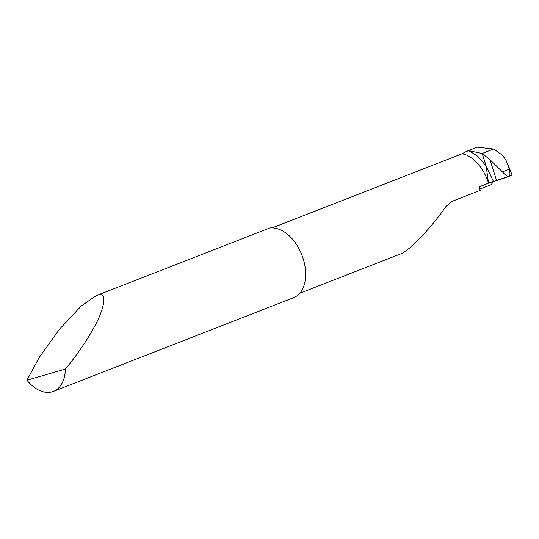 <?xml version="1.0" encoding="UTF-8"?>
<svg xmlns="http://www.w3.org/2000/svg" width="539" height="539" viewBox="0 0 539 539"><rect width="100%" height="100%" fill="white"/><g stroke="black" fill="none" stroke-linecap="round" stroke-linejoin="round"><path stroke-width="0.81" d="M294.658 297.285L297.602 295.473L300.263 292.704A36.827 23.123 68.7 0 0 302.561 256.881A36.827 23.123 68.7 0 0 277.915 228.9C274.324 227.876 271.541 227.606 269.567 228.078L96.164 295.662L81.261 305.977L59.533 329.167L39.111 357.62L26.95 380.224L65.367 369.047C76.929 355.396 92.479 332.866 99.641 316.117C106.008 299.435 105.287 292.468 97.458 295.217L96.164 295.662M26.95 380.224A36.827 23.123 -111.3 0 0 52.175 391.819A36.827 23.123 -111.3 0 0 53.401 391.402A36.827 23.123 -111.3 0 0 65.367 369.047M493.488 181.468L491.197 184.675L479.845 189.108M299.819 293.25L402.815 253.067C413.521 246.417 432.75 225.639 446.117 206.282L452.181 201.296L480.209 190.361A36.827 23.123 68.7 0 0 479.104 186.851L488.516 183.179C487.66 180.174 486.151 176.624 484.002 172.52C480.195 166.45 477.985 163.317 477.365 163.115C471.537 157.233 466.37 154.154 461.862 153.871L466.538 151.338L477.197 147.181L493.583 149.013L502.092 154.956L505.986 160.056L509.261 169.192C510.271 173.396 510.163 175.768 508.924 176.327A9.203 0.398 -19.3 0 0 512.05 174.899L507.374 163.061M493.454 181.481L496.587 180.578A9.203 0.398 -19.3 0 0 508.924 176.327C507.623 176.758 505.447 175.276 502.395 171.867L489.991 159.679L482.176 153.467L486.151 166.025L488.523 183.179L486.151 166.025L493.454 181.481L488.516 183.179M482.176 153.467L468.869 150.698L477.837 156.323L486.151 166.025L482.176 153.467L493.583 149.013L482.176 153.467M466.538 151.338L468.869 150.698M272.168 227.869L461.862 153.871M490.025 182.62L508.924 176.327L509.941 175.37M502.395 171.867L509.261 169.192M496.587 180.578L489.991 159.679M294.914 297.184L53.401 391.402"/></g></svg>
